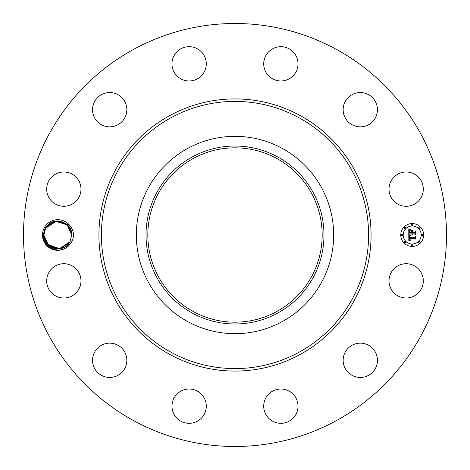 <?xml version="1.0" encoding="UTF-8"?>
<svg xmlns="http://www.w3.org/2000/svg" width="470" height="470" viewBox="0 0 470 470"><rect width="100%" height="100%" fill="white"/><g stroke="black" fill="none" stroke-linecap="round" stroke-linejoin="round"><path stroke-width="0.7" d="M133.603 420.609A211.5 211.5 0 0 1 49.391 133.603A211.5 211.5 0 0 1 336.397 49.391A211.5 211.5 0 0 1 420.609 336.397A211.5 211.5 0 0 1 133.603 420.609M233.678 23.506L235.053 23.5M242.397 23.629L243.883 23.688M243.719 23.682L242.655 23.641M241.515 23.6L240.981 23.582M239.418 23.547L237.344 23.512M227.956 23.618L227.245 23.641M226.928 23.882L231.081 23.535M236.322 446.494L234.947 446.5M227.603 446.371L226.117 446.312M226.282 446.318L227.345 446.359M228.485 446.4L229.019 446.418M230.582 446.453L232.656 446.488M242.044 446.382L242.755 446.359M243.072 446.118L238.919 446.465M44.368 227.662A15.304 15.304 0 0 1 69.319 224.924L67.098 224.625A13.935 13.935 0 0 0 66.235 223.914C57.975 218.879 50.936 220.266 45.12 228.073L43.211 234.953C42.042 247.907 60.806 255.604 69.319 245.076A15.304 15.304 0 0 1 44.368 227.662M69.319 224.924C71.928 227.75 73.326 231.111 73.52 235C73.326 238.895 71.928 242.256 69.319 245.076M421.214 289.085A17.149 17.149 0 0 1 397.943 295.912A17.149 17.149 0 0 1 391.116 272.641A17.149 17.149 0 0 1 414.387 265.814A17.149 17.149 0 0 1 421.214 289.085M351.378 345.656A17.149 17.149 0 0 1 374.948 351.378A17.149 17.149 0 0 1 369.226 374.948A17.149 17.149 0 0 1 345.656 369.226A17.149 17.149 0 0 1 351.378 345.656M280.461 389.019A17.149 17.149 0 0 1 298.009 405.763A17.149 17.149 0 0 1 281.266 423.311A17.149 17.149 0 0 1 263.717 406.568A17.149 17.149 0 0 1 280.461 389.019M197.359 391.116A17.149 17.149 0 0 1 204.186 414.387A17.149 17.149 0 0 1 180.915 421.214A17.149 17.149 0 0 1 174.088 397.943A17.149 17.149 0 0 1 197.359 391.116M124.344 351.378A17.149 17.149 0 0 1 118.622 374.948A17.149 17.149 0 0 1 95.052 369.226A17.149 17.149 0 0 1 100.774 345.656A17.149 17.149 0 0 1 124.344 351.378M80.981 280.461A17.149 17.149 0 0 1 64.237 298.009A17.149 17.149 0 0 1 46.689 281.266A17.149 17.149 0 0 1 63.432 263.717A17.149 17.149 0 0 1 80.981 280.461M78.884 197.359A17.149 17.149 0 0 1 55.613 204.186A17.149 17.149 0 0 1 48.786 180.915A17.149 17.149 0 0 1 72.057 174.088A17.149 17.149 0 0 1 78.884 197.359M118.622 124.344A17.149 17.149 0 0 1 95.052 118.622A17.149 17.149 0 0 1 100.774 95.052A17.149 17.149 0 0 1 124.344 100.774A17.149 17.149 0 0 1 118.622 124.344M189.539 80.981A17.149 17.149 0 0 1 171.991 64.237A17.149 17.149 0 0 1 188.734 46.689A17.149 17.149 0 0 1 206.283 63.432A17.149 17.149 0 0 1 189.539 80.981M272.641 78.884A17.149 17.149 0 0 1 265.814 55.613A17.149 17.149 0 0 1 289.085 48.786A17.149 17.149 0 0 1 295.912 72.057A17.149 17.149 0 0 1 272.641 78.884M345.656 118.622A17.149 17.149 0 0 1 351.378 95.052A17.149 17.149 0 0 1 374.948 100.774A17.149 17.149 0 0 1 369.226 124.344A17.149 17.149 0 0 1 345.656 118.622M389.019 189.539A17.149 17.149 0 0 1 405.763 171.991A17.149 17.149 0 0 1 423.311 188.734A17.149 17.149 0 0 1 406.568 206.283A17.149 17.149 0 0 1 389.019 189.539M412.202 246.433A11.433 11.433 0 0 1 400.769 235A11.433 11.433 0 0 1 412.202 223.567A11.433 11.433 0 0 1 423.635 235A11.433 11.433 0 0 1 412.202 246.433M276.795 158.502A87.173 87.173 0 0 1 311.498 276.795A87.173 87.173 0 0 1 193.205 311.498A87.173 87.173 0 0 1 158.502 193.205A87.173 87.173 0 0 1 276.795 158.502M240.017 322.026L235 322.173M229.983 322.026L237.75 322.126M240.017 147.974L232.251 147.874M229.983 147.974L235 147.827M67.292 245.199L70.024 241.68L69.002 243.284M66.446 245.928L67.034 245.434M192.342 156.921A88.971 88.971 0 0 0 156.921 277.658A88.971 88.971 0 0 0 277.658 313.079A88.971 88.971 0 0 0 313.079 192.342A88.971 88.971 0 0 0 192.342 156.921M68.45 226.017L67.028 224.56L71.734 234.971L67.028 224.56L71.734 234.971L68.996 226.71L71.734 234.971L69.936 228.162L65.095 223.133L58.292 221.076L51.465 222.592L60.548 221.341L68.532 226.117L63.015 222.081L56.388 221.135L45.567 228.32C51.318 215.836 72.48 220.988 71.734 234.924L70.024 241.68L71.734 234.924C71.628 230.817 70.083 227.386 67.098 224.625M68.256 225.794L66.235 223.914M282.3 148.414A98.665 98.665 0 0 1 321.586 282.3A98.665 98.665 0 0 1 187.7 321.586A98.665 98.665 0 0 1 148.414 187.7A98.665 98.665 0 0 1 282.3 148.414A98.665 98.665 0 0 0 136.335 235A98.665 98.665 0 0 0 282.3 321.586A98.665 98.665 0 0 0 282.3 148.414M47.006 243.818L52.517 247.896L59.161 248.865L70.024 241.68C64.278 254.164 43.117 249.012 43.863 235.076L45.567 228.32L43.863 234.924L45.567 228.32L48.745 224.407L45.567 228.32C51.318 215.836 72.48 220.988 71.734 234.924L70.024 241.68C64.278 254.164 43.117 249.012 43.863 235.076L45.567 228.32L43.863 235.076C43.117 249.012 64.278 254.164 70.024 241.68L67.11 245.363L70.024 241.68C64.278 254.164 43.117 249.012 43.863 235.076L45.567 228.32C51.318 215.836 72.48 220.988 71.734 234.924L70.024 241.68L59.226 248.859L47.094 243.918M49.456 246.157L56.682 248.888L64.132 247.408L57.305 248.924L50.502 246.868L45.655 241.839L43.863 235.029L48.569 245.44L43.863 235.029L46.6 243.296L43.863 235.029L45.655 241.839L50.502 246.868L57.299 248.924L64.132 247.414L55.043 248.659L47.065 243.883M412.202 225.994A9.006 9.006 0 0 1 421.208 235A9.006 9.006 0 0 1 412.202 244.006A9.006 9.006 0 0 1 403.195 235A9.006 9.006 0 0 1 412.202 225.994M401.985 234.307A0.693 0.693 0 0 1 402.678 235A0.693 0.693 0 0 1 401.985 235.693A0.693 0.693 0 0 1 401.292 235A0.693 0.693 0 0 1 401.985 234.307M412.202 224.09A0.693 0.693 0 0 1 412.895 224.778A0.693 0.693 0 0 1 412.202 225.471A0.693 0.693 0 0 1 411.509 224.778A0.693 0.693 0 0 1 412.202 224.09M404.976 227.081A0.693 0.693 0 0 1 405.669 227.774A0.693 0.693 0 0 1 404.976 228.467A0.693 0.693 0 0 1 404.282 227.774A0.693 0.693 0 0 1 404.976 227.081M422.424 234.307A0.693 0.693 0 0 1 423.118 235A0.693 0.693 0 0 1 422.424 235.693A0.693 0.693 0 0 1 421.731 235A0.693 0.693 0 0 1 422.424 234.307M419.428 227.081A0.693 0.693 0 0 1 420.121 227.774A0.693 0.693 0 0 1 419.428 228.467A0.693 0.693 0 0 1 418.735 227.774A0.693 0.693 0 0 1 419.428 227.081M412.202 245.91A0.693 0.693 0 0 1 411.509 245.222A0.693 0.693 0 0 1 412.202 244.529A0.693 0.693 0 0 1 412.895 245.222A0.693 0.693 0 0 1 412.202 245.91M404.976 242.92A0.693 0.693 0 0 1 404.282 242.226A0.693 0.693 0 0 1 404.976 241.533A0.693 0.693 0 0 1 405.669 242.226A0.693 0.693 0 0 1 404.976 242.92M419.428 242.92A0.693 0.693 0 0 1 418.735 242.226A0.693 0.693 0 0 1 419.428 241.533A0.693 0.693 0 0 1 420.121 242.226A0.693 0.693 0 0 1 419.428 242.92M408.782 234.994L410.298 235.723L409.388 236.263L409.235 237.473L414.646 237.532L415.192 236.945L415.192 239.23L414.611 238.531L409.634 238.531L409.793 239.571L410.545 240.006L409.687 239.647L409.264 238.531L409.399 239.812L410.38 240.258L408.835 240.981L408.782 234.994M409.1 234.683L410.51 235.535L409.1 234.683M409.875 236.016L409.64 237.133L414.663 237.133L415.603 236.339L415.603 238.895L415.468 236.616L414.704 237.285L409.499 237.285L409.875 236.016M408.782 234.536L408.782 229.348L410.281 230.171L409.329 230.97L409.2 232.862L411.538 232.862L411.538 232.556L409.47 232.556L409.535 231.064L409.981 230.482L409.605 232.433L411.538 232.433L411.538 231.681L410.692 230.882L412.783 230.882L411.955 231.722L411.955 232.862L414.475 232.862L415.122 232.221L415.122 234.677L414.475 233.86L412.325 233.86L412.507 234.63L411.955 233.86L412.243 234.853L411.538 233.86L409.429 233.86L408.782 234.536M409.088 228.972L410.615 229.871L409.088 228.972M410.868 230.517L413.024 230.517L410.868 230.517M412.372 231.41L412.372 232.433L414.511 232.433L415.603 231.551L415.603 234.448L415.468 231.833L414.575 232.556L412.237 232.556L412.372 231.41M49.444 246.157L60.842 248.601L70.024 241.68L71.734 234.924C72.48 220.988 51.318 215.836 45.567 228.32L50.96 222.856L58.462 221.082L67.416 224.918L55.619 221.235L45.567 228.32C51.318 215.836 72.48 220.988 71.734 234.924L70.024 241.68C64.278 254.164 43.117 249.012 43.863 235.076L45.567 228.32L54.667 221.423L66.006 223.738L58.826 221.106L51.459 222.592L58.826 221.106L66.006 223.738L58.826 221.106L51.465 222.592L60.507 221.329L68.473 226.047M66.852 245.593L70.024 241.68C64.278 254.164 43.117 249.012 43.863 235.076L45.567 228.32C51.318 215.836 72.48 220.988 71.734 234.924L70.024 241.68L71.734 234.924C72.48 220.988 51.318 215.836 45.567 228.32L48.486 224.637L45.567 228.32L43.863 235.076C43.117 249.012 64.278 254.164 70.024 241.68L67.11 245.363L70.024 241.68C64.278 254.164 43.117 249.012 43.863 235.076L45.567 228.32C51.318 215.836 72.48 220.988 71.734 234.924L70.024 241.68L71.734 234.924C72.48 220.988 51.318 215.836 45.567 228.32L43.863 235.076C43.117 249.012 64.278 254.164 70.024 241.68L66.852 245.593M49.491 246.186L56.706 248.888L64.132 247.408L57.305 248.924L50.502 246.868L45.655 241.839L43.863 235.029L48.569 245.44L43.863 235.029L46.6 243.29M45.484 241.527L47.975 244.882M48.199 245.099L52.005 247.672M60.571 248.654L62.751 248.025L60.571 248.654M60.395 221.311L67.016 224.554L71.07 230.752M70.148 228.549L67.604 225.101M69.014 226.734L71.734 234.971L69.02 226.74M71.734 235.076L70.024 241.68L71.734 234.924C72.48 220.988 51.318 215.836 45.567 228.32L43.863 235.076C43.117 249.012 64.278 254.164 70.024 241.68C64.278 254.164 43.117 249.012 43.863 235.076L45.567 228.32C51.318 215.836 72.48 220.988 71.734 234.924L70.024 241.68L71.734 234.924C72.48 220.988 51.318 215.836 45.567 228.32L43.863 235.076C43.117 249.012 64.278 254.164 70.024 241.68L71.734 234.924C72.48 220.988 51.318 215.836 45.567 228.32C51.318 215.836 72.48 220.988 71.734 234.924L70.024 241.68C64.278 254.164 43.117 249.012 43.863 235.076L45.567 228.32L43.863 235.076C43.117 249.012 64.278 254.164 70.024 241.68L67.11 245.363M53.692 248.319L57.898 248.936M49.52 246.209L56.723 248.894L64.132 247.414M68.532 226.117L60.548 221.341L51.459 222.592M53.533 248.266L57.581 248.93M64.684 247.114L66.816 245.622L64.684 247.114M48.486 224.637L45.567 228.32M300.236 115.585A136.071 136.071 0 0 1 354.415 300.236A136.071 136.071 0 0 1 169.764 354.415A136.071 136.071 0 0 1 115.585 169.764A136.071 136.071 0 0 1 300.236 115.585M299.049 117.764A133.592 133.592 0 0 1 352.236 299.049A133.592 133.592 0 0 1 170.951 352.236A133.592 133.592 0 0 1 117.764 170.951A133.592 133.592 0 0 1 299.049 117.764M244.353 23.917L244.018 23.694M225.647 446.083L225.982 446.306"/></g></svg>
